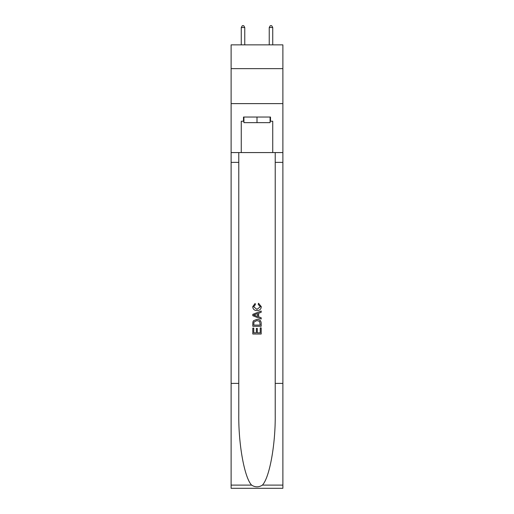 <?xml version="1.0" encoding="UTF-8"?>
<svg xmlns="http://www.w3.org/2000/svg" width="514" height="514" viewBox="0 0 514 514"><rect width="100%" height="100%" fill="white"/><g stroke="black" fill="none" stroke-linecap="round" stroke-linejoin="round"><path stroke-width="0.77" d="M282.88 68.645L282.88 44.866L231.12 44.866L231.12 68.645L282.88 68.645L282.88 103.616L231.12 103.616L231.12 68.645M270.081 117.044L270.081 122.64L243.919 122.64L243.919 117.044M257 117.044L257 122.64M260.225 327.881L260.225 332.828L257.321 332.828L260.225 332.828L260.225 327.881L261.196 327.881L261.196 334.016L252.798 334.016L252.798 328.099L252.798 334.016M256.351 328.42L256.351 332.828L253.768 332.828L256.351 332.828L256.351 328.42L257.321 328.42L257.321 332.828M253.524 320.691L252.92 321.912L253.524 320.691L256.949 319.38C259.634 319.367 261.048 320.665 261.196 323.261L261.196 326.268L252.798 326.268L252.798 323.396L252.798 326.268M258.503 303.241L258.227 304.423L258.503 303.241L261.298 306.665C261.073 309.242 259.621 310.54 256.936 310.559L256.936 310.559C254.353 310.501 252.939 309.21 252.695 306.691L255.13 303.453L255.387 304.641L253.659 306.749L256.929 309.37L260.335 306.774L258.234 304.423M262.41 485.107L282.88 485.107L282.88 488.3L231.12 488.3L231.12 383.386L238.779 383.386L238.779 414.58C238.406 444.392 244.458 477.692 251.59 485.107C255.195 487.407 258.799 487.407 262.41 485.107C269.542 477.692 275.594 444.392 275.221 414.58L275.221 152.574M252.798 314.356L252.798 315.692L261.196 319.021L252.798 315.692L252.798 314.356L261.196 311.021L252.798 314.356M275.221 383.386L282.88 383.386L282.88 103.616M231.12 383.386L231.12 103.616M238.779 152.574L238.779 383.386M282.88 485.107L282.88 383.386M231.12 152.574L241.265 152.574L241.265 121.24L243.919 121.24M270.081 121.24L270.499 121.24L270.499 117.044L243.501 117.044L243.501 121.24M270.499 121.24L272.735 121.24L272.735 152.574L282.88 152.574M241.265 152.574L272.735 152.574M261.196 311.021L261.196 312.281L258.613 313.232L258.613 316.81L261.196 317.768L261.196 319.021M255.317 315.596L257.642 316.457L257.642 313.591L253.768 315.024L255.317 315.596M257.642 313.591L257.642 316.457M252.798 323.396L252.92 321.912M259.628 321.372L260.225 325.086L259.628 321.372L256.929 320.563L253.942 321.995L253.768 325.086L260.225 325.086L253.768 325.086M252.798 328.099L253.768 328.099L253.768 332.828M244.76 44.866L244.76 27.518L241.265 27.518L241.265 44.866M241.265 27.518L242.312 25.7L243.713 25.7L244.76 27.518M272.735 44.866L272.735 27.518L269.24 27.518L269.24 44.866M269.24 27.518L270.287 25.7L271.688 25.7L272.735 27.518M275.221 162.366L282.88 162.366M238.779 162.366L231.12 162.366M231.12 485.107L251.59 485.107"/></g></svg>
